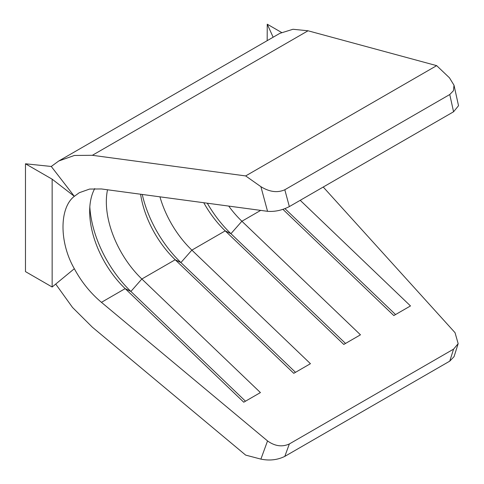 <?xml version="1.0" encoding="UTF-8"?>
<svg xmlns="http://www.w3.org/2000/svg" width="484" height="484" viewBox="0 0 484 484"><rect width="100%" height="100%" fill="white"/><g stroke="black" fill="none" stroke-linecap="round" stroke-linejoin="round"><path stroke-width="0.73" d="M323.233 187.03L455.039 332.683L458.166 343.67L453.569 349.139L289.347 443.949L284.81 456.382C277.507 459.969 269.54 460.883 260.9 459.116L267.543 440.93L101.44 302.337C90.46 293.08 81.427 281.876 74.336 268.711C59.223 242.569 59.223 207.824 74.336 196.322L51.262 166.466L25.471 163.786L25.471 271.609L52.151 287.012L52.151 179.189L25.471 163.786M58.77 160.99L279.855 33.348L292.983 29.27L308.036 30.782L436.671 65.642L449.461 77.815L454.004 85.214L453.447 90.714L449.757 94.525L284.81 189.758L289.347 206.589C282.166 210.292 274.9 211.865 267.543 211.308L260.9 186.679L245.66 175.928L92.359 155.303L74.415 155.455L58.77 160.99L51.262 166.466M55.714 284.072L72.527 307.473L92.359 327.196L245.66 455.105L260.9 459.116M52.151 179.189L74.336 196.322L79.285 192.711L89.607 189.062L101.44 188.96L267.543 211.308M454.004 85.214L458.529 105.712L453.569 111.78L289.347 206.589M260.701 210.383L241.897 221.242A73.102 42.205 60 0 1 228.726 206.081M203.776 202.729A73.102 42.205 60 0 0 225.223 230.868L191.876 250.125A73.102 42.205 60 0 1 159.944 196.831M140.596 194.229A73.102 42.205 60 0 0 175.202 259.751L141.848 279.002A73.102 42.205 60 0 1 107.527 189.782M101.44 302.337L125.174 288.627L130.904 291.453L141.848 279.002L260.422 392.578L243.748 402.204L125.174 288.627A73.102 42.205 60 0 1 89.667 211.441A73.102 42.205 60 0 1 94.743 188.578M436.671 65.642L245.66 175.928M260.9 186.679C269.54 191.991 277.507 193.019 284.81 189.758M267.543 440.93C274.9 446.206 282.166 447.216 289.347 443.949M300.219 200.316L410.486 305.936L393.813 315.568L282.952 209.372M345.528 343.446L230.947 233.693L241.897 221.242L360.465 334.819L343.791 344.445L225.223 230.868L230.947 233.693A84.894 49.011 60 0 1 207.285 203.201M295.5 372.323L180.925 262.57L191.876 250.125L310.444 363.696L293.77 373.327L175.202 259.751L180.925 262.57A84.894 49.011 60 0 1 142.254 194.453M458.166 343.67L454.04 356.684L449.757 361.149L284.81 456.382M245.479 401.206L130.904 291.453A84.894 49.011 60 0 1 89.824 206.898M284.979 208.652L395.549 314.564M52.151 287.012L74.336 268.711M281.531 32.446L267.247 24.2L267.18 40.668M273.145 37.22L267.247 24.2M308.036 30.782L92.359 155.303M453.569 111.78L449.757 94.525M449.757 361.149L453.569 349.139"/></g></svg>
